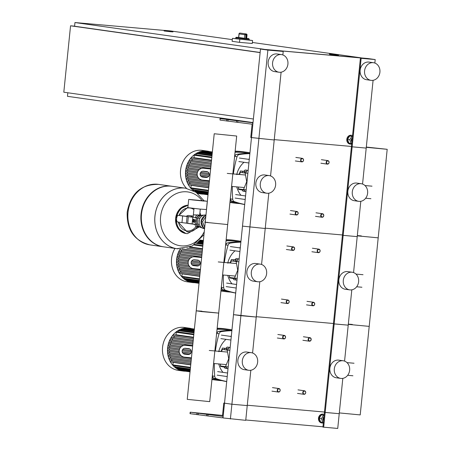<?xml version="1.0" encoding="UTF-8"?>
<svg xmlns="http://www.w3.org/2000/svg" width="451" height="451" viewBox="0 0 451 451"><rect width="100%" height="100%" fill="white"/><g stroke="black" fill="none" stroke-linecap="round" stroke-linejoin="round"><path stroke-width="0.68" d="M224.519 403.143L223.775 403.081L222.501 415.625A0.744 0.372 95 0 1 222.067 416.307L190.181 412.197L190.029 413.674L221.909 417.784A2.227 1.116 -85 0 0 221.937 417.789A2.227 1.116 -85 0 0 223.239 415.726L224.513 403.183L223.014 417.942L245.739 420.338L247.238 405.584L231.904 404.231L230.405 418.985M223.775 403.081L231.904 404.231L224.513 403.183L233.505 314.651L240.896 315.694L231.904 404.231L247.238 405.584L250.824 370.254M196.625 412.986L202.133 413.511L196.625 412.986M190.181 412.197L222.523 415.422M323.356 422.97A4.448 3.845 -82 0 1 322.313 423.038A4.448 3.845 -82 0 1 322.138 423.021A4.448 3.845 -82 0 1 318.942 418.173A4.448 3.845 -82 0 1 323.215 414.187A4.448 3.845 -82 0 1 323.39 414.204A4.448 3.845 -82 0 1 324.224 414.435M321.873 422.976A4.448 3.845 -82 0 1 321.698 422.953A4.448 3.845 -82 0 1 318.496 418.111A4.448 3.845 -82 0 1 322.769 414.125A4.448 3.845 -82 0 1 322.944 414.142A4.448 3.845 -82 0 1 323.113 414.17M323.959 417.057A2.373 2.052 98 0 0 323.598 420.597M323.66 419.96A2.075 1.793 -82 0 1 323.891 417.711M323.976 416.882A2.373 2.052 98 0 0 323.581 420.749M323.418 422.361L322.82 422.305L321.411 418.607L323.542 415.224L324.139 415.275M321.411 418.607L319.223 418.297L320.633 421.995L322.82 422.305M319.223 418.297L321.354 414.914L323.542 415.224M321.354 414.914L324.151 415.162M253 122.773L251.883 122.672A2.227 1.116 95 0 1 252.769 125.045L233.505 314.651L256.23 317.047L252.577 352.998M251.883 122.672L220.201 118.602L232.242 119.622M224.976 119.143L231.961 119.876L224.976 119.143M281.103 72.194L274.214 139.985L250.756 137.482L252.03 124.938A0.744 0.372 -85 0 0 251.731 124.149L220.054 120.079L220.003 118.562M352.552 135.559A4.448 3.845 98 0 0 351.712 135.328A4.448 3.845 98 0 0 351.543 135.306A4.448 3.845 98 0 0 347.27 139.297A4.448 3.845 98 0 0 350.466 144.14A4.448 3.845 98 0 0 350.641 144.157A4.448 3.845 98 0 0 351.684 144.089M351.442 135.294A4.448 3.845 98 0 0 351.273 135.261A4.448 3.845 98 0 0 351.098 135.244A4.448 3.845 98 0 0 346.825 139.229A4.448 3.845 98 0 0 350.027 144.078A4.448 3.845 98 0 0 350.196 144.094M351.927 141.721A2.373 2.052 -82 0 1 352.282 138.175M351.91 141.873A2.373 2.052 -82 0 1 352.299 138.006M352.22 138.829A2.075 1.793 98 0 0 351.989 141.078M352.462 136.399L351.87 136.343L349.739 139.731L351.149 143.429L351.746 143.48M352.479 136.281L349.683 136.033L351.87 136.343M349.683 136.033L347.552 139.421L349.739 139.731M347.552 139.421L348.961 143.119L351.149 143.429M342.816 378.366L337.731 428.45L322.933 427.108L324.432 412.349L325.171 412.456L323.677 427.21M339.225 413.697L324.432 412.349L333.424 323.818L334.168 323.919L325.171 412.456L339.225 413.697M322.967 426.793L245.772 419.988M324.466 412.039L247.272 405.229L324.466 412.039M278.526 392.071A1.781 1.539 98 0 0 278.887 388.531A1.781 1.539 98 0 0 278.526 392.071M278.707 391.801A1.483 1.28 -82 0 1 279.006 388.847A1.483 1.28 -82 0 1 278.707 391.801M287.518 303.54A1.781 1.539 98 0 0 287.879 300A1.781 1.539 98 0 0 287.518 303.54M287.699 303.269A1.483 1.28 -82 0 1 287.997 300.315A1.483 1.28 -82 0 1 287.699 303.269M296.51 215.009A1.781 1.539 98 0 0 296.871 211.468A1.781 1.539 98 0 0 296.51 215.009M296.69 214.732A1.483 1.28 -82 0 1 296.989 211.784A1.483 1.28 -82 0 1 296.69 214.732M283.921 338.955A1.781 1.539 98 0 0 284.282 335.414A1.781 1.539 98 0 0 283.921 338.955M284.102 338.678A1.483 1.28 -82 0 1 284.401 335.73A1.483 1.28 -82 0 1 284.102 338.678M292.913 250.423A1.781 1.539 98 0 0 293.274 246.877A1.781 1.539 98 0 0 292.913 250.423M293.094 250.147A1.483 1.28 -82 0 1 293.392 247.193A1.483 1.28 -82 0 1 293.094 250.147M301.911 161.886A1.781 1.539 98 0 0 302.266 158.346A1.781 1.539 98 0 0 301.911 161.886M302.085 161.616A1.483 1.28 -82 0 1 302.384 158.662A1.483 1.28 -82 0 1 302.085 161.616M304.081 394.326A1.781 1.539 98 0 0 304.442 390.786A1.781 1.539 98 0 0 304.081 394.326M304.256 394.056A1.483 1.28 -82 0 1 304.56 391.102A1.483 1.28 -82 0 1 304.256 394.056M313.073 305.795A1.781 1.539 98 0 0 313.434 302.255A1.781 1.539 98 0 0 313.073 305.795M313.253 305.519A1.483 1.28 -82 0 1 313.552 302.57A1.483 1.28 -82 0 1 313.253 305.519M322.065 217.264A1.781 1.539 98 0 0 322.426 213.718A1.781 1.539 98 0 0 322.065 217.264M322.245 216.987A1.483 1.28 -82 0 1 322.544 214.033A1.483 1.28 -82 0 1 322.245 216.987M309.476 341.21A1.781 1.539 98 0 0 309.837 337.664A1.781 1.539 98 0 0 309.476 341.21M309.651 340.933A1.483 1.28 -82 0 1 309.955 337.985A1.483 1.28 -82 0 1 309.651 340.933M318.468 252.673A1.781 1.539 98 0 0 318.829 249.132A1.781 1.539 98 0 0 318.468 252.673M318.648 252.402A1.483 1.28 -82 0 1 318.947 249.448A1.483 1.28 -82 0 1 318.648 252.402M327.46 164.141A1.781 1.539 98 0 0 327.821 160.601A1.781 1.539 98 0 0 327.46 164.141M327.64 163.865A1.483 1.28 -82 0 1 327.939 160.917A1.483 1.28 -82 0 1 327.64 163.865M74.595 26.164L70.553 25.803L63.811 92.207L253.377 119.008M260.126 52.609L70.553 25.803M67.83 92.771L67.47 96.328L253.017 122.565M166.695 30.572L172.451 31.232L166.695 30.572M173.015 31.587L172.981 31.88L170.771 31.745L164.125 30.984L164.158 30.691L173.015 31.587C173.894 31.328 171.735 30.984 166.543 30.55L170.681 31.136L166.543 30.55C164.22 30.307 163.425 30.358 164.158 30.691M332.207 53.973L337.962 54.633L332.207 53.973M338.526 54.988L338.492 55.281L336.283 55.146L329.642 54.385L329.67 54.092L338.526 54.988C339.406 54.729 337.252 54.385 332.054 53.951L336.198 54.537L332.06 53.951C329.732 53.708 328.937 53.759 329.67 54.092M264.111 49.373L361.223 57.858L252.385 42.467M232.288 39.626L171.397 31.057M164.361 30.431L74.962 22.55L264.117 49.294M260.137 52.474L74.584 26.237L74.962 22.55M246.201 39.045L249.228 39.226L249.138 40.111L235.856 38.763L235.946 37.878L245.615 38.995L246.032 34.862A0.891 0.406 -84.9 0 0 245.722 33.921A0.891 0.767 98 0 0 244.865 34.738L246.624 34.919L246.201 39.045L246.624 38.47M239.109 33.904L244.865 34.738L244.504 38.279L245.615 38.995M244.504 38.279L238.669 37.456C236.239 37.162 235.332 37.303 235.946 37.878M249.149 40.038L252.583 40.522L252.278 43.476L239.504 42.349L232.113 41.3L232.417 38.352L235.867 38.656M252.583 40.522L232.417 38.352M239.504 42.349L239.802 39.395M337.449 54.537L330.29 53.855L337.449 54.537M171.938 31.136L164.778 30.454L171.938 31.136M192.227 224.029A3.991 3.45 -82 0 1 192.07 224.012A3.991 3.45 -82 0 1 191.089 223.696A3.991 3.45 98 0 0 192.07 224.012A3.991 3.45 98 0 0 192.227 224.029M190.666 216.875A3.991 3.45 -82 0 1 193.034 216.091A3.991 3.45 -82 0 1 193.186 216.108A3.991 3.45 -82 0 1 193.225 216.114L193.186 216.108A3.991 3.45 98 0 0 193.034 216.091A3.991 3.45 98 0 0 190.666 216.875M204.044 201.09L191.94 199.861M196.822 215.042L194.933 214.862M194.003 208.475L193.361 214.766L196.737 215.183L193.361 214.766L193.118 217.173M189.956 199.618L207.302 201.276L189.956 199.618M207.302 201.276L206.462 209.535L199.567 209.044L187.87 207.646L188.71 199.387M205.673 201.005L189.149 199.432L205.673 201.005M205.104 223.499A3.991 3.45 -82 0 1 205.402 220.533M205.96 215.054L205.848 215.037A6.827 5.897 -82 0 0 199.522 219.192L199.094 223.408A6.827 5.897 -82 0 0 203.937 228.55L204.579 228.64M204.602 228.431A6.827 5.897 -82 0 1 203.429 227.704A6.827 5.897 -82 0 1 201.084 221.571L204.624 215.95L205.859 216.057M199.697 227.045A5.936 5.13 -82 0 1 196.241 224.26L197.222 226.83L199.697 227.045A5.936 5.13 -82 0 0 199.928 227.084L199.99 227.095M199.218 223.984L198.699 224.17M199.218 218.261L199.776 218.622M193.011 221.514A1.19 0.598 -85 0 0 193.079 221.666A1.19 0.598 -85 0 0 193.389 221.915A1.19 0.598 -85 0 0 194.105 220.804A1.19 0.598 -85 0 0 193.631 219.552A1.19 0.598 -85 0 0 193.614 219.552A1.19 0.598 -85 0 0 193.248 219.744A1.19 0.598 -85 0 0 193.152 219.879M193.857 219.575A1.19 0.598 95 0 1 193.868 219.575A1.19 0.598 95 0 1 193.885 219.575A1.19 0.598 95 0 1 194.358 220.827A1.19 0.598 95 0 1 193.659 221.937A1.19 0.598 95 0 1 193.648 221.937L193.406 221.915A1.19 0.598 -85 0 0 193.406 221.915M193.344 219.829A0.891 0.445 95 0 1 193.699 220.776A0.891 0.445 95 0 1 193.163 221.599A0.891 0.445 95 0 1 192.932 221.413A0.891 0.445 95 0 1 193.062 219.97A0.891 0.445 95 0 1 193.344 219.829M193.299 219.688L193.49 219.22L194.342 219.344L194.618 220.877L194.043 222.292L193.191 222.174L193.107 221.706M194.342 219.344L193.49 219.22M195.492 219.445L195.768 220.979L194.618 220.877M195.768 220.979L195.193 222.394L194.043 222.292M194.669 224.186L195.858 224.294A3.337 1.68 -85 0 0 195.903 224.299A3.337 1.68 -85 0 0 197.859 221.165A3.337 1.68 -85 0 0 196.529 217.653L182.644 215.973L181.967 222.614L177.784 222.022A2.965 1.488 95 0 1 176.606 218.859L176.679 218.126A2.965 1.488 95 0 1 178.416 215.375A2.965 1.488 95 0 1 178.455 215.381L179.735 215.493A2.965 1.488 -85 0 0 179.695 215.488A2.965 1.488 -85 0 0 179.656 215.488M182.644 215.973L178.455 215.381M196.529 217.653L179.735 215.493M181.967 222.614L194.578 224.181A3.337 1.68 95 0 0 194.623 224.186A3.337 1.68 95 0 0 196.585 221.052A3.337 1.68 95 0 0 195.255 217.54M196.737 217.709A5.936 5.13 -82 0 1 196.924 217.438A5.936 5.13 -82 0 1 200.892 215.29A5.936 5.13 -82 0 1 201.586 215.336L201.653 215.341M200.892 215.29L198.417 215.071L196.924 217.438M197.222 226.83L195.745 226.622L194.821 224.203M201.828 215.296L196.935 214.862L195.294 217.478M198.417 215.071L196.935 214.862M204.658 227.879L203.429 227.704L201.084 221.571A6.827 5.897 -82 0 1 204.624 215.95A6.827 5.897 -82 0 1 205.921 215.437M198.231 218.171A6.382 5.513 -82 0 1 203.711 215.183M201.93 227.817A6.382 5.513 -82 0 1 197.685 224.079M204.624 215.95L205.853 216.125M204.709 227.394L202.561 221.779L205.803 216.632M201.084 221.571L202.561 221.779M158.611 184.386A30.561 26.412 98 0 0 158.594 184.386A30.561 26.412 98 0 0 157.405 184.245A30.561 26.412 98 0 0 127.994 212.32A30.561 26.412 98 0 0 150.036 244.904L150.076 244.91A30.561 26.412 -82 0 1 128.112 211.637A30.561 26.412 -82 0 1 157.444 184.25A30.561 26.412 -82 0 1 158.634 184.386A30.561 26.412 98 0 0 157.444 184.25A30.561 26.412 98 0 0 128.112 211.637A30.561 26.412 98 0 0 150.076 244.91A30.561 26.412 98 0 0 151.265 245.045M163.301 246.776A30.561 26.412 -82 0 1 163.082 246.748A30.561 26.412 -82 0 1 141.118 213.475A30.561 26.412 -82 0 1 170.444 186.088A30.561 26.412 -82 0 1 171.639 186.229A30.561 26.412 -82 0 1 171.859 186.257M176.989 248.715A30.561 26.412 -82 0 1 176.972 248.71L163.521 246.81A30.561 26.412 -82 0 1 141.558 213.537A30.561 26.412 -82 0 1 170.89 186.156A30.561 26.412 -82 0 1 172.079 186.291L185.53 188.191A30.561 26.412 98 0 0 184.335 188.056A30.561 26.412 98 0 0 155.009 215.443A30.561 26.412 98 0 0 176.972 248.71A30.561 26.412 -82 0 1 155.009 215.443A30.561 26.412 -82 0 1 184.335 188.056A30.561 26.412 -82 0 1 185.53 188.191A30.561 26.412 -82 0 1 185.547 188.197L185.53 188.191M204.269 231.707A27.167 23.48 -82 0 1 176.459 244.848A27.167 23.48 -82 0 1 160.607 216.779A27.167 23.48 -82 0 1 186.748 191.816A27.167 23.48 -82 0 1 202.014 200.543M189.054 215.527A3.991 3.45 98 0 0 188.901 215.505A3.991 3.45 98 0 0 188.744 215.482A3.991 3.45 98 0 0 186.252 216.379M187.114 223.228A3.991 3.45 98 0 0 187.785 223.403A3.991 3.45 98 0 0 187.937 223.425M373.146 62.672A8.902 7.695 98 0 0 364.6 70.649A8.902 7.695 98 0 0 370.998 80.34A8.902 7.695 98 0 0 371.348 80.379A8.902 7.695 98 0 0 379.889 72.402A8.902 7.695 98 0 0 373.49 62.712A8.902 7.695 98 0 0 373.146 62.672M373.49 62.712L369.059 62.086A8.902 7.695 98 0 0 368.709 62.046A8.902 7.695 98 0 0 360.169 70.023A8.902 7.695 98 0 0 366.567 79.714L370.998 80.34M279.355 72.267A8.902 7.695 -82 0 1 279.006 72.228A8.902 7.695 -82 0 1 272.607 62.537A8.902 7.695 -82 0 1 281.153 54.56A8.902 7.695 -82 0 1 281.497 54.599A8.902 7.695 -82 0 1 287.896 64.29A8.902 7.695 -82 0 1 279.355 72.267M279.006 72.228L274.574 71.602A8.902 7.695 -82 0 1 268.176 61.911A8.902 7.695 -82 0 1 276.717 53.934A8.902 7.695 -82 0 1 277.066 53.973L281.497 54.599M375.198 59.56L361.144 58.32L373.18 59.346L367.272 58.512L283.194 51.093L283.205 51.448L267.877 50.095L260.486 49.052L274.541 50.292L262.505 49.272L268.413 50.106L281.728 51.279L281.717 50.924L367.807 58.517L375.198 59.56L374.843 63.05M373.09 80.306L366.206 148.097L351.414 146.75L333.424 323.818L348.223 325.16L344.57 361.11M361.144 58.32L334.168 323.919L348.223 325.16L351.808 289.835M360.405 58.218L351.414 146.75L366.206 148.097L362.553 184.047M367.272 58.512L367.238 58.822M351.442 146.44L274.247 139.63L351.442 146.44M283.205 51.448L282.85 54.937M267.877 50.095L240.896 315.694L256.23 317.047L259.815 281.723M260.486 49.052L251.495 137.583L274.214 139.985L270.561 175.935M275.279 50.399L275.245 50.709M281.717 50.924L281.683 51.273M214.219 133.755L236.685 136.039L214.219 133.755L205.228 222.287L227.687 224.57L205.228 222.287L196.23 310.824L187.238 399.355L209.704 401.638L218.696 313.101L201.839 311.613L196.23 310.824L201.839 311.167M196.23 310.824L218.696 313.101L236.685 136.039M205.228 222.287L207.962 222.399M226.509 366.815A1.584 1.364 -82 0 1 226.582 367.283A1.483 1.28 98 0 0 227.518 368.642L225.01 368.287L223.978 366.894M222.788 366.342A1.483 1.28 98 0 0 223.065 366.81A1.483 1.28 98 0 0 223.454 366.945L220.55 366.454L220.364 364.307M218.656 351.645L220.094 351.329M221.125 351.385L222.422 348.054L225.461 348.358A1.483 1.28 98 0 0 224.931 348.409A1.483 1.28 98 0 0 224.333 349.604M225.782 348.454L227.163 347.039L229.677 347.394A1.483 1.28 98 0 0 228.482 348.561A1.584 1.364 -82 0 1 227.541 349.728L227.09 349.666M224.931 348.409L222.422 348.054M223.454 366.945A1.483 1.28 98 0 0 224.48 366.578M223.065 366.81L220.55 366.454M227.518 368.642A1.483 1.28 98 0 0 228.043 368.461M227.541 349.728A1.584 1.364 -82 0 1 226.357 349.018A1.483 1.28 98 0 0 225.461 348.358M230.157 347.659A1.483 1.28 98 0 0 229.677 347.394M221.503 351.549L222.366 349.429L229.722 350.337L229.824 350.906M228.251 366.421L228.037 366.945L220.674 366.043L220.319 364.075M222.366 349.429L227.169 350.111L228.725 358.754L225.477 366.719M229.722 350.337L227.169 350.111M229.023 358.782L228.725 358.754M235.501 278.278A1.584 1.364 -82 0 1 235.574 278.752A1.483 1.28 98 0 0 236.51 280.11L234.001 279.755L232.97 278.363M231.78 277.81A1.483 1.28 98 0 0 232.056 278.278A1.483 1.28 98 0 0 232.445 278.414L229.542 277.923L229.356 275.77M227.654 263.113L229.085 262.798M230.117 262.854L231.414 259.522L234.452 259.827A1.483 1.28 98 0 0 233.928 259.877A1.483 1.28 98 0 0 233.33 261.073M234.774 259.923L236.161 258.508L238.669 258.863A1.483 1.28 98 0 0 237.474 260.03A1.584 1.364 -82 0 1 236.533 261.191L236.082 261.129M233.928 259.877L231.414 259.522M232.445 278.414A1.483 1.28 98 0 0 233.471 278.047M232.056 278.278L229.542 277.923M236.51 280.11A1.483 1.28 98 0 0 237.034 279.93M236.533 261.191A1.584 1.364 -82 0 1 235.349 260.481A1.483 1.28 98 0 0 234.452 259.827M239.148 259.128A1.483 1.28 98 0 0 238.669 258.863M230.495 263.018L231.357 260.898L238.714 261.8L238.816 262.369M237.243 277.889L237.029 278.414L229.672 277.512L229.317 275.538M231.357 260.898L236.161 261.574L237.716 270.222L234.475 278.188M238.714 261.8L236.161 261.574M238.015 270.25L237.716 270.222M244.493 189.747A1.584 1.364 -82 0 1 244.566 190.221A1.483 1.28 98 0 0 245.507 191.574L242.993 191.218L241.961 189.826M240.778 189.273A1.483 1.28 98 0 0 241.048 189.747A1.483 1.28 98 0 0 241.443 189.877L238.54 189.392L238.348 187.238M236.645 174.582L238.077 174.261M239.109 174.317L240.406 170.991L243.444 171.295A1.483 1.28 98 0 0 242.92 171.346A1.483 1.28 98 0 0 242.322 172.536M243.765 171.391L245.152 169.971L247.661 170.326A1.483 1.28 98 0 0 246.466 171.493A1.584 1.364 -82 0 1 245.524 172.66L245.073 172.598M242.92 171.346L240.406 170.991M241.443 189.877A1.483 1.28 98 0 0 242.463 189.516M241.048 189.747L238.54 189.392M245.507 191.574A1.483 1.28 98 0 0 246.026 191.399M245.524 172.66A1.584 1.364 -82 0 1 244.341 171.949A1.483 1.28 98 0 0 243.444 171.295M248.14 170.591A1.483 1.28 98 0 0 247.661 170.326M239.487 174.481L240.349 172.367L247.706 173.269L247.813 173.838M246.235 189.358L246.02 189.882L238.664 188.975L238.308 187.007M240.349 172.367L245.152 173.043L246.708 181.691L243.467 189.657M247.706 173.269L245.152 173.043M247.013 181.714L246.708 181.691M366.285 147.319L387.189 149.309L378.197 237.84L357.293 235.85L378.197 237.84L369.206 326.377L348.302 324.387L369.206 326.377L360.214 414.909L339.304 412.919M352.349 324.438L348.324 324.122M361.341 235.907L357.316 235.591M387.189 149.309L366.313 147.06M191.596 328.661A21.659 18.722 98 0 0 189.307 328.165A21.659 18.722 98 0 0 188.462 328.069A21.659 18.722 98 0 0 167.671 347.479A21.659 18.722 98 0 0 183.241 371.06A21.659 18.722 98 0 0 184.087 371.156A21.659 18.722 98 0 0 185.581 371.218M189.307 328.165L184.25 327.454A21.659 18.722 98 0 0 183.405 327.358A21.659 18.722 98 0 0 162.619 346.763A21.659 18.722 98 0 0 178.184 370.344L183.241 371.06M193.547 337.247L175.975 334.76A19.432 16.794 98 0 0 175.681 335.042L193.518 337.562M174.588 336.198A19.432 16.794 98 0 0 173.579 337.466L193.242 340.246M172.772 338.645A19.432 16.794 98 0 0 172.023 339.936L192.972 342.901M171.431 341.136A19.432 16.794 98 0 0 170.878 342.444L192.707 345.528M170.455 343.662A19.432 16.794 98 0 0 170.083 344.981L181.375 346.577M169.813 346.216A19.432 16.794 98 0 0 169.604 347.546L179.588 348.961M182.751 349.407L191.134 350.59M169.48 348.798A19.432 16.794 98 0 0 169.424 350.139L179.148 351.515M182.198 351.949L190.818 353.167M169.441 351.408A19.432 16.794 98 0 0 169.548 352.761L179.949 354.232M169.723 354.046A19.432 16.794 98 0 0 169.999 355.405L191.399 358.432M170.354 356.718A19.432 16.794 98 0 0 170.828 358.088L191.139 360.963M171.408 359.43A19.432 16.794 98 0 0 172.135 360.811L190.886 363.467M173.026 362.204A19.432 16.794 98 0 0 173.167 362.401L190.739 364.887M190.429 367.931L173.342 365.519A0.592 0.513 -82 0 1 172.913 364.882L173.167 362.401M190.266 369.566L175.4 367.464A0.592 0.513 -82 0 1 174.977 366.832L175.084 365.761M190.153 370.699L177.514 368.912A0.592 0.513 -82 0 1 177.085 368.281L177.142 367.712M190.074 371.432L179.667 369.961A0.592 0.513 -82 0 1 179.239 369.324L179.256 369.16M190.04 371.804L181.854 370.649A0.592 0.513 -82 0 1 181.432 370.209M168.172 348.612L179.233 350.173L168.2 348.617A0.592 0.513 -82 0 1 168.319 347.433L169.604 347.546M173.387 336.029L193.383 338.859L173.41 336.034A0.592 0.513 -82 0 1 173.528 334.851L175.681 335.042M171.605 338.481L193.113 341.52L171.628 338.487A0.592 0.513 -82 0 1 171.752 337.303L173.579 337.466M170.258 340.973L192.848 344.164L170.286 340.973A0.592 0.513 -82 0 1 170.405 339.795L172.023 339.936M169.266 343.493L183.478 345.5L169.288 343.493A0.592 0.513 -82 0 1 169.407 342.315L170.878 342.444M168.601 346.041L180.299 347.698L168.578 346.041A0.592 0.513 -82 0 1 168.719 344.863L170.083 344.981M168.054 351.211L179.351 352.806L168.076 351.211A0.592 0.513 -82 0 1 168.195 350.032L169.424 350.139M168.212 353.832L181.105 355.653L168.24 353.838A0.592 0.513 -82 0 1 168.358 352.654L169.548 352.761M168.685 356.482L191.269 359.678L168.708 356.487A0.592 0.513 -82 0 1 168.826 355.303L169.999 355.405M169.508 359.165L191.015 362.204L169.531 359.165A0.592 0.513 -82 0 1 169.649 357.987L170.828 358.088M190.762 364.707L170.782 361.882A0.592 0.513 -82 0 1 170.901 360.704L172.135 360.811M190.034 371.849L184.076 371.004A0.592 0.513 -82 0 1 183.89 370.936M175.975 334.76L176.223 332.28A0.592 0.513 -82 0 1 176.82 331.733L193.862 334.146M178.517 331.975L178.641 330.724A0.592 0.513 -82 0 1 179.233 330.183L194.054 332.28M180.93 330.42L181.009 329.67A0.592 0.513 -82 0 1 181.601 329.129L194.195 330.91M183.298 329.365L183.331 329.021A0.592 0.513 -82 0 1 183.923 328.48L194.291 329.946M185.62 328.717A0.592 0.513 -82 0 1 186.212 328.187L194.353 329.337M187.999 328.435A0.592 0.513 -82 0 1 188.467 328.221L194.381 329.055M180.163 248.958A21.659 18.722 98 0 0 192.233 282.529A21.659 18.722 98 0 0 193.079 282.625A21.659 18.722 98 0 0 194.573 282.687M200.594 240.129A21.659 18.722 98 0 0 200.03 239.977M202.538 248.715L190.187 246.968M189.6 247.204L202.51 249.031M182.627 248.856A19.432 16.794 98 0 0 182.57 248.929L202.234 251.714M181.77 250.113A19.432 16.794 98 0 0 181.014 251.404L201.969 254.364M180.423 252.605A19.432 16.794 98 0 0 179.876 253.913L201.698 256.997M179.453 255.125A19.432 16.794 98 0 0 179.081 256.45L190.367 258.045M178.81 257.679A19.432 16.794 98 0 0 178.596 259.015L188.58 260.424M191.743 260.875L200.126 262.059M178.472 260.261A19.432 16.794 98 0 0 178.416 261.608L188.14 262.984M191.196 263.412L199.81 264.63M178.438 262.871A19.432 16.794 98 0 0 178.54 264.224L188.941 265.695M178.714 265.515A19.432 16.794 98 0 0 178.991 266.874L200.391 269.901M179.346 268.187A19.432 16.794 98 0 0 179.825 269.557L200.131 272.427M180.4 270.899A19.432 16.794 98 0 0 181.127 272.28L199.878 274.93M182.018 273.667A19.432 16.794 98 0 0 182.159 273.864L199.737 276.35M199.427 279.4L182.334 276.982A0.592 0.513 -82 0 1 181.905 276.35L182.159 273.864M199.257 281.035L184.397 278.932A0.592 0.513 -82 0 1 183.969 278.301L184.076 277.23M199.145 282.168L186.505 280.381A0.592 0.513 -82 0 1 186.077 279.75L186.133 279.18M199.071 282.895L188.659 281.424A0.592 0.513 -82 0 1 188.23 280.793L188.247 280.629M199.032 283.273L190.846 282.112A0.592 0.513 -82 0 1 190.429 281.678M177.17 260.08L188.225 261.642L177.192 260.08A0.592 0.513 -82 0 1 177.311 258.902L178.596 259.015M182.159 248.896L182.57 248.929M180.603 249.95L202.104 252.988L180.625 249.95A0.592 0.513 -82 0 1 180.321 248.958M179.256 252.436L201.839 255.632L179.278 252.442A0.592 0.513 -82 0 1 179.397 251.258L181.014 251.404M178.258 254.956L192.47 256.969L178.28 254.962A0.592 0.513 -82 0 1 178.399 253.783L179.876 253.913M177.57 257.504L189.29 259.162L177.593 257.51A0.592 0.513 -82 0 1 177.711 256.326L179.081 256.45M177.046 262.679L188.343 264.275L177.068 262.679A0.592 0.513 -82 0 1 177.187 261.501L178.416 261.608M177.209 265.301L190.096 267.122L177.232 265.301A0.592 0.513 -82 0 1 177.35 264.123L178.54 264.224M177.677 267.95L200.261 271.141L177.7 267.95A0.592 0.513 -82 0 1 177.824 266.772L178.991 266.874M178.5 270.628L200.007 273.672L178.523 270.634A0.592 0.513 -82 0 1 178.641 269.45L179.825 269.557M179.752 273.351L199.754 276.175L179.774 273.351A0.592 0.513 -82 0 1 179.898 272.173L181.127 272.28M199.026 283.313L193.067 282.473A0.592 0.513 -82 0 1 192.881 282.405M174.988 248.428A21.659 18.722 98 0 0 187.182 281.813L192.233 282.529M196.416 192.532A21.659 18.722 98 0 0 201.225 193.992A21.659 18.722 98 0 0 202.071 194.088A21.659 18.722 98 0 0 203.564 194.155M209.585 151.598A21.659 18.722 98 0 0 207.291 151.102A21.659 18.722 98 0 0 206.445 151.006A21.659 18.722 98 0 0 186.697 165.709A21.659 18.722 98 0 0 193.524 190.762M207.291 151.102L202.234 150.386A21.659 18.722 98 0 0 201.394 150.29A21.659 18.722 98 0 0 182.125 163.651A21.659 18.722 98 0 0 186.528 188.355M211.536 160.184L193.958 157.698A19.432 16.794 98 0 0 193.665 157.974L211.502 160.5M192.571 159.135A19.432 16.794 98 0 0 191.562 160.398L211.231 163.177M190.762 161.582A19.432 16.794 98 0 0 190.012 162.867L210.961 165.833M189.414 164.068A19.432 16.794 98 0 0 188.868 165.376L210.69 168.465M188.445 166.594A19.432 16.794 98 0 0 188.073 167.913L199.359 169.514M187.802 169.148A19.432 16.794 98 0 0 187.588 170.484L197.572 171.893M200.734 172.338L209.117 173.528M187.464 171.73A19.432 16.794 98 0 0 187.407 173.071L197.132 174.447M200.188 174.881L208.802 176.099M187.43 174.34A19.432 16.794 98 0 0 187.531 175.693L197.933 177.164M187.712 176.978A19.432 16.794 98 0 0 187.988 178.342L209.382 181.364M188.343 179.65A19.432 16.794 98 0 0 188.817 181.026L209.123 183.895M189.392 182.367A19.432 16.794 98 0 0 190.119 183.749L208.869 186.398M191.01 185.135A19.432 16.794 98 0 0 191.151 185.333L208.728 187.819M208.418 190.869L191.325 188.45A0.592 0.513 -82 0 1 190.897 187.819L191.151 185.333M208.249 192.498L193.389 190.401A0.592 0.513 -82 0 1 192.96 189.764L193.067 188.698M208.136 193.637L195.497 191.85A0.592 0.513 -82 0 1 195.069 191.218L195.131 190.643M208.063 194.364L197.651 192.893A0.592 0.513 -82 0 1 197.222 192.261L197.239 192.092M208.024 194.736L199.838 193.58A0.592 0.513 -82 0 1 199.421 193.141M186.162 171.543L197.217 173.111L186.184 171.549A0.592 0.513 -82 0 1 186.302 170.371L187.588 170.484M191.371 158.966L211.372 161.791L191.393 158.966A0.592 0.513 -82 0 1 191.517 157.788L193.665 157.974M189.595 161.413L211.102 164.457L189.617 161.419A0.592 0.513 -82 0 1 189.736 160.24L191.562 160.398M188.247 163.905L210.831 167.095L188.27 163.91A0.592 0.513 -82 0 1 188.388 162.726L190.012 162.867M201.462 168.432L187.272 166.43A0.592 0.513 -82 0 1 187.396 165.246L188.868 165.376M186.584 168.978L198.282 170.63L186.562 168.973A0.592 0.513 -82 0 1 186.703 167.795L188.073 167.913M186.037 174.142L197.335 175.743L186.06 174.148A0.592 0.513 -82 0 1 186.178 172.964L187.407 173.071M186.201 176.764L199.088 178.59L186.224 176.769A0.592 0.513 -82 0 1 186.342 175.586L187.531 175.693M186.669 179.413L209.258 182.61L186.691 179.419A0.592 0.513 -82 0 1 186.815 178.241L187.988 178.342M187.492 182.097L208.999 185.135L187.515 182.097A0.592 0.513 -82 0 1 187.633 180.919L188.817 181.026M188.744 184.814L208.745 187.644L188.772 184.82A0.592 0.513 -82 0 1 188.89 183.636L190.119 183.749M208.018 194.781L202.059 193.941A0.592 0.513 -82 0 1 201.879 193.868M193.958 157.698L194.212 155.212A0.592 0.513 -82 0 1 194.804 154.67L211.852 157.078M196.501 154.907L196.625 153.661A0.592 0.513 -82 0 1 197.222 153.114L212.038 155.212M198.919 153.357L198.992 152.601A0.592 0.513 -82 0 1 199.584 152.06L212.179 153.842M201.281 152.303L201.315 151.953A0.592 0.513 -82 0 1 201.913 151.412L212.274 152.878M203.61 151.654A0.592 0.513 -82 0 1 204.202 151.119L212.336 152.269M205.983 151.373A0.592 0.513 -82 0 1 206.457 151.153L212.365 151.993M212.156 377.464A84.935 73.406 98 0 0 212.945 377.741L212.207 377.639M213.092 377.56A84.935 73.406 -82 0 1 212.19 377.222L212.928 377.329A84.935 73.406 98 0 0 212.945 377.335M212.038 378.665A84.935 73.406 98 0 0 215.911 379.336L218.053 379.641M230.957 330.397L227.625 329.929A84.935 73.406 98 0 0 217.049 329.326M221.153 288.933A84.935 73.406 98 0 0 221.937 289.209L221.199 289.102M222.084 289.023A84.935 73.406 -82 0 1 221.182 288.691L221.92 288.792A84.935 73.406 98 0 0 221.937 288.798M221.029 290.134A84.935 73.406 98 0 0 224.902 290.805L227.045 291.109M239.949 241.866L236.617 241.392A84.935 73.406 98 0 0 226.041 240.789M230.145 200.396A84.935 73.406 98 0 0 230.935 200.672L230.196 200.571M231.081 200.492A84.935 73.406 -82 0 1 230.173 200.159L230.912 200.261A84.935 73.406 98 0 0 230.929 200.267M230.021 201.597A84.935 73.406 98 0 0 233.9 202.268L236.042 202.572M248.941 153.334L245.615 152.861A84.935 73.406 98 0 0 235.033 152.258M211.953 379.471A100.973 87.269 98 0 0 215.212 380.001A100.973 87.269 98 0 0 221.903 380.644M215.212 380.001L212.996 379.691A100.973 87.269 -82 0 1 211.947 379.533M231.876 330.724A100.973 87.269 98 0 0 221.249 331.66L219.034 331.344A100.973 87.269 -82 0 1 231.91 330.403M226.706 381.608A100.973 87.269 -82 0 1 214.248 378.428L216.469 378.744A2.965 2.565 -82 0 1 214.738 376.309L212.522 375.999A2.965 2.565 98 0 0 214.248 378.428M212.522 375.999A100.973 87.269 -82 0 1 212.427 374.804M216.514 334.586A100.973 87.269 -82 0 1 216.846 333.43L219.062 333.746A2.965 2.565 -82 0 1 221.249 331.66M219.034 331.344A2.965 2.565 98 0 0 216.846 333.43M219.062 333.746A100.973 87.269 98 0 0 215.381 351.008M214.372 363.551A100.973 87.269 98 0 0 214.738 376.309M216.469 378.744A100.973 87.269 98 0 0 226.718 381.518M217.162 328.221A100.973 87.269 -82 0 1 226.109 328.948L228.324 329.264A100.973 87.269 98 0 0 217.128 328.52M231.961 329.867A100.973 87.269 98 0 0 228.324 329.264M191.455 357.857L184.476 357.153A5.936 5.931 178.2 0 1 179.148 351.436A5.936 5.931 178.2 0 1 185.677 345.348L192.656 346.052M188.636 348.629L185.378 348.296A2.965 2.965 178.2 0 0 182.114 351.34A2.965 2.965 178.2 0 0 184.775 354.198L188.033 354.531A2.965 2.965 178.2 0 0 191.303 351.487A2.965 2.965 178.2 0 0 188.636 348.629M191.297 351.47A2.965 2.965 -1.8 0 1 188.033 354.497L184.775 354.165A2.965 2.965 -1.8 0 1 182.114 351.323L182.108 351.306M192.656 346.018L185.677 345.348M179.148 351.436L179.143 351.402A5.936 5.931 -1.8 0 1 185.677 345.314M220.951 290.934A100.973 87.269 98 0 0 224.203 291.47A100.973 87.269 98 0 0 230.895 292.113M224.203 291.47L221.988 291.154A100.973 87.269 -82 0 1 220.939 291.002M240.868 242.193A100.973 87.269 98 0 0 230.241 243.128L228.026 242.813A100.973 87.269 -82 0 1 240.902 241.871M235.698 293.071A100.973 87.269 -82 0 1 223.245 289.897L225.461 290.207A2.965 2.565 -82 0 1 223.735 287.777L221.514 287.462A2.965 2.565 98 0 0 223.245 289.897M221.514 287.462A100.973 87.269 -82 0 1 221.424 286.272M225.506 246.054A100.973 87.269 -82 0 1 225.838 244.899L228.059 245.214A2.965 2.565 -82 0 1 230.241 243.128M228.026 242.813A2.965 2.565 98 0 0 225.838 244.899M228.059 245.214A100.973 87.269 98 0 0 224.373 262.476M223.363 275.014A100.973 87.269 98 0 0 223.735 287.777M225.461 290.207A100.973 87.269 98 0 0 235.71 292.987M226.154 239.69A100.973 87.269 -82 0 1 235.101 240.417L237.322 240.727A100.973 87.269 98 0 0 226.126 239.988M240.952 241.336A100.973 87.269 98 0 0 237.322 240.727M200.447 269.326L193.468 268.616A5.936 5.931 178.2 0 1 188.14 262.899A5.936 5.931 178.2 0 1 194.669 256.811L201.648 257.521M197.628 260.092L194.37 259.765A2.965 2.965 178.2 0 0 191.106 262.809A2.965 2.965 178.2 0 0 193.772 265.667L197.031 265.994A2.965 2.965 178.2 0 0 200.295 262.95A2.965 2.965 178.2 0 0 197.628 260.092M200.295 262.933A2.965 2.965 -1.8 0 1 197.025 265.96L193.767 265.633A2.965 2.965 -1.8 0 1 191.106 262.792M201.648 257.487L194.669 256.811M188.14 262.899L188.14 262.865A5.936 5.931 -1.8 0 1 194.669 256.777M229.942 202.403A100.973 87.269 98 0 0 233.195 202.939A100.973 87.269 98 0 0 239.893 203.581M233.195 202.939L230.98 202.623A100.973 87.269 -82 0 1 229.937 202.465M249.86 153.656A100.973 87.269 98 0 0 239.233 154.592L237.017 154.281A100.973 87.269 -82 0 1 249.893 153.334M244.69 204.54A100.973 87.269 -82 0 1 232.237 201.36L234.452 201.676A2.965 2.565 -82 0 1 232.727 199.246L230.512 198.93A2.965 2.565 98 0 0 232.237 201.36M230.512 198.93A100.973 87.269 -82 0 1 230.416 197.741M234.497 157.517A100.973 87.269 -82 0 1 234.83 156.367L237.051 156.677A2.965 2.565 -82 0 1 239.233 154.592M237.017 154.281A2.965 2.565 98 0 0 234.83 156.367M237.051 156.677A100.973 87.269 98 0 0 233.37 173.945M232.355 186.483A100.973 87.269 98 0 0 232.727 199.246M234.452 201.676A100.973 87.269 98 0 0 244.701 204.45M235.146 151.158A100.973 87.269 -82 0 1 244.098 151.88L246.314 152.196A100.973 87.269 98 0 0 235.118 151.451M249.95 152.799A100.973 87.269 98 0 0 246.314 152.196M209.439 180.795L202.465 180.084A5.936 5.931 178.2 0 1 197.132 174.368A5.936 5.931 178.2 0 1 203.66 168.279L210.64 168.99M206.62 171.56L203.362 171.228A2.965 2.965 178.2 0 0 200.097 174.272A2.965 2.965 178.2 0 0 202.764 177.13L206.022 177.463A2.965 2.965 178.2 0 0 209.287 174.419A2.965 2.965 178.2 0 0 206.62 171.56M209.287 174.419L209.287 174.385A2.965 2.965 -1.8 0 1 206.022 177.429L202.764 177.096A2.965 2.965 -1.8 0 1 200.097 174.255M210.645 168.956L203.66 168.279M197.132 174.368L197.132 174.334A5.936 5.931 -1.8 0 1 203.66 168.246M231.34 336.006A22.251 19.235 98 0 0 230.484 336.384M226.013 339.349A22.251 19.235 98 0 0 218.803 351.312M218.769 363.934A22.251 19.235 98 0 0 222.969 372.368M240.332 247.469A22.251 19.235 98 0 0 239.481 247.853M235.005 250.818A22.251 19.235 98 0 0 227.8 262.775M227.766 275.403A22.251 19.235 98 0 0 231.966 283.831M249.324 158.938A22.251 19.235 98 0 0 248.473 159.321M244.002 162.281A22.251 19.235 98 0 0 236.792 174.244M236.758 186.872A22.251 19.235 98 0 0 240.958 195.3M342.867 360.732A8.902 7.695 98 0 0 334.326 368.709A8.902 7.695 98 0 0 340.725 378.4A8.902 7.695 98 0 0 341.069 378.44A8.902 7.695 98 0 0 349.615 370.463A8.902 7.695 98 0 0 343.217 360.772A8.902 7.695 98 0 0 342.867 360.732M343.217 360.772L338.78 360.146A8.902 7.695 98 0 0 338.436 360.107A8.902 7.695 98 0 0 329.89 368.084A8.902 7.695 98 0 0 336.288 377.775L340.725 378.4M249.076 370.327A8.902 7.695 -82 0 1 248.732 370.288A8.902 7.695 -82 0 1 242.334 360.597A8.902 7.695 -82 0 1 250.874 352.62A8.902 7.695 -82 0 1 251.224 352.659A8.902 7.695 -82 0 1 257.622 362.35A8.902 7.695 -82 0 1 249.076 370.327M248.732 370.288L244.295 369.662A8.902 7.695 -82 0 1 237.902 359.971A8.902 7.695 -82 0 1 246.443 351.994A8.902 7.695 -82 0 1 246.787 352.034L251.224 352.659M333.458 323.508L256.264 316.698L333.458 323.508M351.859 272.201A8.902 7.695 98 0 0 343.318 280.178A8.902 7.695 98 0 0 349.717 289.869A8.902 7.695 98 0 0 350.061 289.908A8.902 7.695 98 0 0 358.607 281.931A8.902 7.695 98 0 0 352.208 272.241A8.902 7.695 98 0 0 351.859 272.201M352.208 272.241L347.777 271.615A8.902 7.695 98 0 0 347.428 271.575A8.902 7.695 98 0 0 338.887 279.552A8.902 7.695 98 0 0 345.28 289.243L349.717 289.869M258.073 281.796A8.902 7.695 -82 0 1 257.724 281.757A8.902 7.695 -82 0 1 251.325 272.066A8.902 7.695 -82 0 1 259.872 264.089A8.902 7.695 -82 0 1 260.216 264.128A8.902 7.695 -82 0 1 266.614 273.819A8.902 7.695 -82 0 1 258.073 281.796M257.724 281.757L253.293 281.131A8.902 7.695 -82 0 1 246.894 271.44A8.902 7.695 -82 0 1 255.435 263.463A8.902 7.695 -82 0 1 255.785 263.502L260.216 264.128M360.8 201.298L353.561 272.579M357.215 236.628L342.422 235.287L357.215 236.628M342.45 234.971L265.256 228.167L342.45 234.971M268.807 193.186L261.569 264.466M265.222 228.516L242.503 226.12L265.222 228.516M360.856 183.67A8.902 7.695 98 0 0 352.31 191.647A8.902 7.695 98 0 0 358.708 201.338A8.902 7.695 98 0 0 359.058 201.377A8.902 7.695 98 0 0 367.599 193.4A8.902 7.695 98 0 0 361.2 183.709A8.902 7.695 98 0 0 360.856 183.67M361.2 183.709L356.769 183.083A8.902 7.695 98 0 0 356.42 183.044A8.902 7.695 98 0 0 347.879 191.015A8.902 7.695 98 0 0 354.277 200.706L358.708 201.338M267.065 193.265A8.902 7.695 -82 0 1 266.716 193.22A8.902 7.695 -82 0 1 260.317 183.534A8.902 7.695 -82 0 1 268.864 175.557A8.902 7.695 -82 0 1 269.208 175.597A8.902 7.695 -82 0 1 275.606 185.288A8.902 7.695 -82 0 1 267.065 193.265M266.716 193.22L262.285 192.594A8.902 7.695 -82 0 1 255.886 182.903A8.902 7.695 -82 0 1 264.427 174.926A8.902 7.695 -82 0 1 264.776 174.971L269.208 175.597M207.928 415.805L208.074 414.334M206.648 415.659L206.795 414.187M198.124 414.796L198.277 413.319M196.845 414.649L196.997 413.172M190.226 413.714L190.378 412.237M237.902 120.699L237.75 122.17M236.623 120.552L236.471 122.024M228.099 119.684L227.952 121.161M226.825 119.538L226.673 121.015M220.201 118.602L220.054 120.079M244.617 38.296L238.669 37.456M249.228 39.226L248.687 38.555L246.669 38.476M238.748 37.467L239.109 33.926A0.891 0.767 -82 0 1 239.966 33.103A0.891 0.485 -85.1 0 0 239.949 33.103A0.891 0.485 -85.1 0 0 239.921 33.103M246.624 34.919L247.024 34.941A0.891 0.891 0 0 0 246.263 33.972A0.891 0.767 98 0 0 246.229 33.966A0.891 0.485 94.9 0 1 246.624 34.919M246.263 33.972L240.507 33.154A0.891 0.891 0 0 0 240.462 33.148L246.229 33.966L240.473 33.148A0.891 0.406 95.1 0 1 240.462 33.148A0.891 0.406 95.1 0 1 240.473 33.148A0.891 0.767 -82 0 1 240.546 33.16M192.797 217.19L192.126 223.831M188.349 216.655L187.672 223.29M187.092 216.514L186.421 223.155M171.639 186.229L158.594 184.386C141.174 184.132 130.7 193.394 127.182 212.167C126.663 229.959 134.285 240.868 150.036 244.904A30.561 26.412 98 0 0 150.059 244.904M178.201 248.851A30.561 26.412 -82 0 1 177.012 248.715A30.561 26.412 -82 0 1 154.969 216.136A30.561 26.412 -82 0 1 184.374 188.061A30.561 26.412 -82 0 1 185.564 188.197L196.106 192.312L204.049 200.78M178.246 222.089L187.041 231.853A12.459 10.768 98 0 0 187.526 231.91A12.459 10.768 98 0 0 197.256 226.83M178.495 222.123A11.574 10.001 98 0 0 187.176 230.963A11.574 10.001 98 0 0 195.931 226.644M189.736 207.967A11.574 10.001 98 0 0 189.51 207.945A11.574 10.001 98 0 0 179.086 215.437M188.101 205.374A14.24 12.307 98 0 0 176.521 218.436A14.24 12.307 98 0 0 186.793 233.618A14.24 12.307 98 0 0 187.345 233.68M185.908 233.494L178.032 228.499L175.484 218.65L179.549 209.208L188.118 205.188A14.24 12.307 98 0 0 175.636 218.312A14.24 12.307 98 0 0 185.908 233.494L187.357 233.686L199.133 226.994M193.891 209.585A11.574 10.001 98 0 0 190.012 208.001M228.482 348.561L225.883 348.195M222.219 349.779L221.779 349.717M226.582 367.283L223.978 366.917M237.474 260.03L234.875 259.658M231.216 261.247L230.771 261.185M235.574 278.752L232.97 278.385M246.466 171.493L243.867 171.126M240.208 172.716L239.769 172.654M244.566 190.221L241.967 189.854M172.913 364.882L190.491 367.368M174.977 366.832L190.322 369.003M177.085 368.281L190.209 370.136M179.239 369.324L190.136 370.869M168.319 347.433L179.56 349.023M182.706 349.469L191.156 350.664M173.528 334.851L193.507 337.675M171.752 337.303L193.237 340.342M170.405 339.795L192.966 342.985M169.407 342.315L192.701 345.607M168.719 344.863L181.296 346.639M184.656 348.313L189.888 349.051L184.651 348.313M168.195 350.032L179.154 351.583M182.221 352.017L190.779 353.223M168.358 352.654L179.988 354.3M168.826 355.303L191.387 358.494M169.649 357.987L191.134 361.02M170.901 360.704L190.88 363.529M182.988 353.319L189.55 354.249L182.988 353.319M191.28 351.881L182.181 350.59L191.28 351.876M176.223 332.28L193.8 334.766M178.641 330.724L193.992 332.894M181.009 329.67L194.127 331.524M183.331 329.021L194.229 330.56M181.905 276.35L199.483 278.836M183.969 278.301L199.314 280.471M186.077 279.75L199.201 281.604M188.23 280.793L199.128 282.332M177.311 258.902L188.552 260.492M191.698 260.937L200.148 262.132M189.386 247.289L202.499 249.144M186.799 248.123L202.375 250.322L186.799 248.123M181.787 248.918L202.228 251.81M179.397 251.258L201.958 254.449M178.399 253.783L201.693 257.076M177.711 256.326L190.288 258.107M193.648 259.776L198.88 260.52L193.642 259.782M177.187 261.501L188.146 263.046M191.213 263.48L199.77 264.692M177.35 264.123L188.98 265.763M177.824 266.772L200.385 269.963M178.641 269.45L200.126 272.489M179.898 272.173L199.872 274.997M191.979 264.788L198.547 265.718L191.979 264.788M191.179 262.059L200.272 263.345L191.179 262.059M194.015 244.989L202.792 246.229M196.281 243.416L202.984 244.363M197.724 242.232L203.125 242.993M198.649 241.381L203.221 242.029M190.897 187.819L208.475 190.305M192.96 189.764L208.311 191.934M195.069 191.218L208.193 193.073M197.222 192.261L208.12 193.8M186.302 170.371L197.549 171.955M200.689 172.4L209.146 173.596M191.517 157.788L211.491 160.612M189.736 160.24L211.22 163.273M188.388 162.726L210.95 165.917M187.396 165.246L210.685 168.539M186.703 167.795L199.28 169.576M207.877 171.989L202.64 171.245L207.877 171.983M186.178 172.964L197.138 174.514M200.205 174.949L208.762 176.161M186.342 175.586L197.972 177.232M186.815 178.241L209.377 181.426M187.633 180.919L209.117 183.957M188.89 183.636L208.864 186.46M200.971 176.256L207.539 177.181L200.971 176.256M200.171 173.528L209.27 174.813L200.171 173.528M194.212 155.212L211.784 157.698M196.625 153.661L211.976 155.832M198.992 152.601L212.117 154.462M201.315 151.953L212.212 153.498M212.195 377.126L212.883 377.222M217.636 332.077L216.779 331.959M221.187 288.595L221.875 288.691M226.633 243.546L225.776 243.422M230.179 200.058L230.867 200.159M235.625 155.014L234.768 154.89M322.944 414.142L323.39 414.204M321.698 422.953L322.138 423.021M350.466 144.14L350.027 144.078M351.273 135.261L351.712 135.328M227.524 352.079L209.258 350.466M213.577 363.478L226.34 364.605M236.516 263.547L218.25 261.935M222.574 274.947L235.337 276.074M245.507 175.011L227.242 173.404M231.566 186.415L244.329 187.537M346.988 362.615L354.029 363.235M352.924 375.768L347.67 375.305M355.986 274.084L363.021 274.704M361.916 287.236L356.662 286.774M364.977 185.547L372.013 186.167M370.908 198.699L365.654 198.237M272.455 387.623L278.955 388.542M271.953 391.147L278.459 392.066M281.447 299.086L287.947 300.005M280.95 302.615L287.45 303.534M290.438 210.555L296.944 211.474M289.942 214.078L296.442 214.997M277.85 334.501L284.35 335.42M277.348 338.024L283.854 338.943M286.842 245.97L293.342 246.889M286.346 249.493L292.846 250.412M295.833 157.433L302.339 158.352M295.337 160.962L301.837 161.881M298.01 389.873L304.51 390.791M297.508 393.402L304.013 394.321M307.001 301.341L313.501 302.26M306.5 304.865L313.005 305.784M315.993 212.81L322.493 213.729M315.491 216.333L321.997 217.252M303.405 336.756L309.905 337.675M302.903 340.279L309.409 341.198M312.396 248.219L318.896 249.144M311.895 251.748L318.4 252.667M321.388 159.688L327.888 160.607M320.892 163.217L327.392 164.136M240.462 33.148L239.949 33.103A0.891 0.891 0 0 0 238.991 33.904L238.63 37.45M246.663 38.527L247.024 34.941M187.785 223.403L194.9 224.412M200.289 209.112L199.68 215.104M198.733 224.175L196.698 223.995M178.416 215.375L179.695 215.488M195.903 224.299L194.623 224.186M199.257 218.261L197.222 218.081M163.082 246.748L150.076 244.91M203.97 234.633L192.323 245.958L176.972 248.71M193.186 216.108L188.901 215.505M200.802 215.206L199.928 212.663M187.915 207.184L178.861 215.415M221.542 351.447L219.71 351.188M230.534 262.91L228.702 262.651M239.532 174.379L237.694 174.12M170.76 361.882L190.756 364.707M199.968 240.039L203.373 240.524M194.809 244.476L202.854 245.615M196.952 242.88L203.046 243.743M198.327 241.685L203.187 242.373M199.207 240.834L203.283 241.409M199.737 240.293L203.345 240.8M201.462 168.437L187.25 166.425M197.701 193.496L201.225 193.992M220.866 338.622L230.929 340.043M221.362 335.099L231.29 336.502M217.653 371.613L227.58 373.016M217.156 375.142L227.219 376.562M229.858 250.091L239.921 251.511M230.354 246.562L240.282 247.965M226.644 283.081L236.572 284.485M226.148 286.605L236.211 288.031M238.85 161.554L248.913 162.98M239.351 158.03L249.273 159.434M235.642 194.55L245.564 195.954M235.14 198.074L245.203 199.494"/></g></svg>
